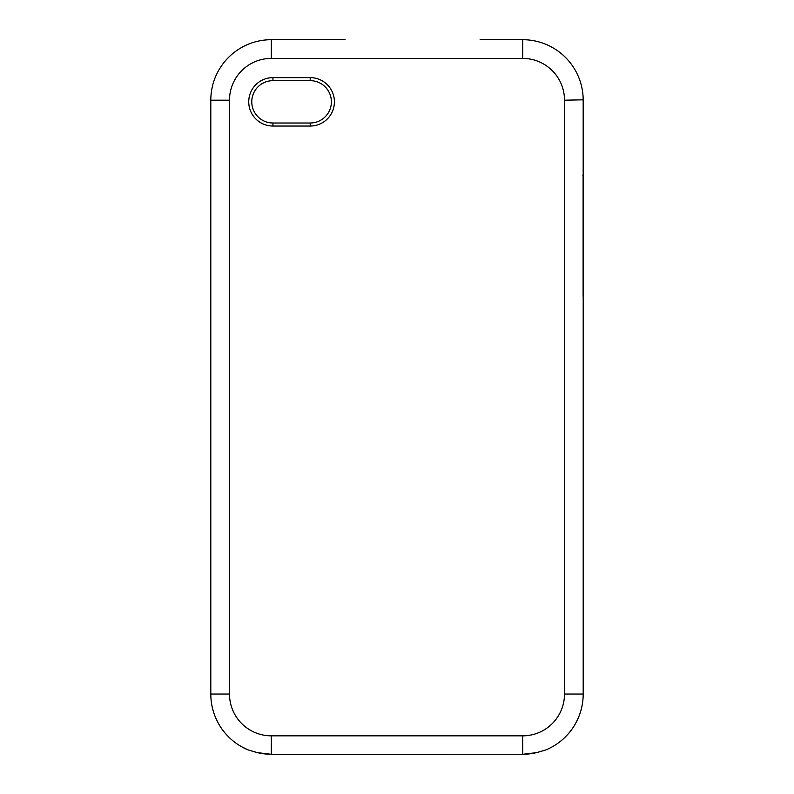 <?xml version="1.0" encoding="UTF-8"?>
<svg xmlns="http://www.w3.org/2000/svg" width="794" height="794" viewBox="0 0 794 794"><rect width="100%" height="100%" fill="white"/><g stroke="black" fill="none" stroke-linecap="round" stroke-linejoin="round"><path stroke-width="1.19" d="M272.938 80.66L310.206 80.66A21.18 21.18 0 0 1 331.386 101.84A21.18 21.18 0 0 1 310.206 123.01L272.938 123.01A21.18 21.18 0 0 1 251.767 101.84A21.18 21.18 0 0 1 272.938 80.66L272.938 77.633A24.197 24.197 0 0 0 248.74 101.84A24.197 24.197 0 0 0 272.938 126.038L310.206 126.038A24.197 24.197 0 0 0 334.413 101.84A24.197 24.197 0 0 0 310.206 77.633L272.938 77.633M522.69 735.84L271.31 735.84A41.804 41.804 0 0 1 229.496 694.035L229.496 100.203A41.804 41.804 0 0 1 271.31 58.399L522.69 58.399A41.804 41.804 0 0 1 564.504 100.203L564.504 694.035A41.804 41.804 0 0 1 522.69 735.84L522.69 754.25L271.31 754.25A60.215 60.215 0 0 1 257.147 752.563L248.026 749.883L257.137 752.613L271.31 754.3L522.69 754.25A60.215 60.215 0 0 0 536.853 752.563L545.974 749.883A60.503 60.503 0 0 0 583.193 694.035A60.503 60.503 0 0 1 552.783 746.529L550.708 747.66M582.875 175.752L583.193 174.392A3.027 3.027 0 0 1 583.124 175.067A3.027 3.027 0 0 0 583.193 174.392L583.173 173.33A3.027 3.027 0 0 1 583.193 173.697L583.193 99.816L564.504 100.203M564.504 694.035L583.193 694.035L583.193 297.085M583.104 100.57L583.173 99.895L583.104 100.57M491.278 39.7L522.69 39.7A60.503 60.503 0 0 1 583.193 99.816A3.027 3.027 0 0 1 583.173 100.193A3.027 3.027 0 0 0 583.193 99.816A60.503 60.503 0 0 0 522.69 39.7L511.276 39.7M583.104 296.351L583.104 174.541M511.336 39.7L480.102 39.7M345.092 39.7L271.31 39.7A60.503 60.503 0 0 0 210.807 100.203L210.807 694.035A60.503 60.503 0 0 0 248.026 749.883L241.217 746.529M310.206 80.66L310.206 77.633M310.206 123.01L310.206 126.038M272.938 123.01L272.938 126.038M583.193 174.392A3.027 3.027 0 0 1 583.124 175.067M522.69 58.399L522.69 39.7M583.173 100.183L583.173 173.35A3.027 3.027 0 0 1 583.193 173.697M271.31 58.399L271.31 39.7A60.503 60.503 0 0 0 210.807 100.203L229.496 100.203M229.496 694.035L210.807 694.035A60.503 60.503 0 0 0 248.026 749.883M271.31 735.84L271.31 754.25M583.173 173.519L583.173 100.034M583.124 296.41L583.124 174.779M545.974 749.883L536.863 752.613L522.69 754.3"/></g></svg>
